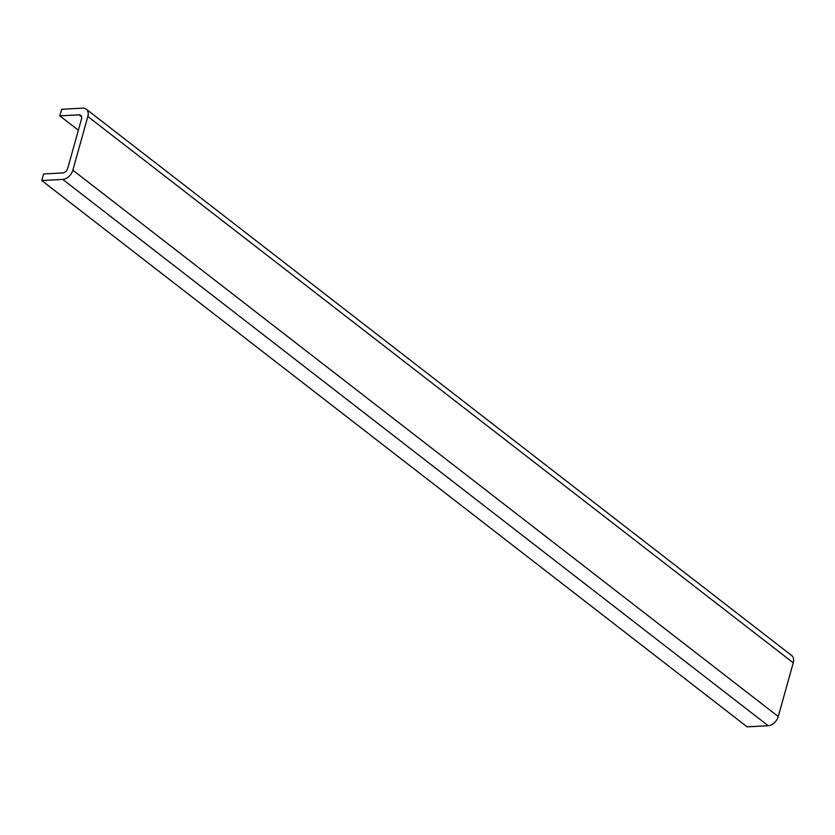 <?xml version="1.0" encoding="UTF-8"?>
<svg xmlns="http://www.w3.org/2000/svg" width="835" height="835" viewBox="0 0 835 835"><rect width="100%" height="100%" fill="white"/><g stroke="black" fill="none" stroke-linecap="round" stroke-linejoin="round"><path stroke-width="1.25" d="M86.203 109.155L791.622 655.475A9.811 6.722 127.8 0 1 793.25 662.813L778.251 716.524A9.811 6.722 127.8 0 1 768.169 725.709L747.158 726.857L41.75 180.548L62.761 179.4A9.811 6.722 -52.2 0 0 72.843 170.204L87.842 116.493A9.811 6.722 -52.2 0 0 86.203 109.155A9.811 6.722 -52.2 0 0 82.655 108.143L61.644 109.291L59.807 115.867L78.907 114.823A4.906 3.361 127.8 0 1 80.682 115.334A4.906 3.361 127.8 0 1 81.496 118.998L67.729 168.326A4.906 3.361 127.8 0 1 62.688 172.929L43.587 173.972L41.75 180.548M78.365 130.239L59.807 115.867M778.251 716.524L72.843 170.204M768.169 725.709L62.761 179.4M793.25 662.813L87.842 116.493M81.621 116.921L78.907 114.823"/></g></svg>

